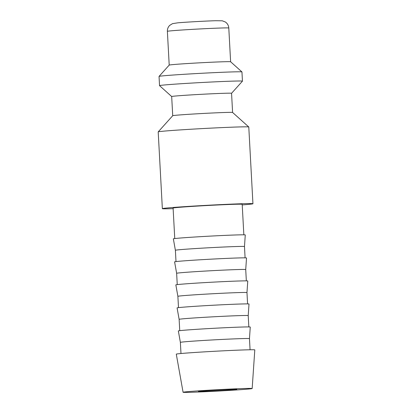 <?xml version="1.0" encoding="UTF-8"?>
<svg xmlns="http://www.w3.org/2000/svg" width="413" height="413" viewBox="0 0 413 413"><rect width="100%" height="100%" fill="white"/><g stroke="black" fill="none" stroke-linecap="round" stroke-linejoin="round"><path stroke-width="0.62" d="M252.937 203.743L248.781 126.992A45.358 0.914 176.9 0 0 248.771 126.972A45.358 0.914 176.9 0 0 222.349 127.586A45.358 0.914 176.9 0 0 174.637 130.296A45.358 0.914 176.9 0 0 158.205 131.876A45.358 0.914 176.9 0 0 158.2 131.897L162.355 208.648A45.358 0.914 -3.1 0 1 178.793 207.047A45.358 0.914 -3.1 0 1 226.918 204.321A45.358 0.914 -3.1 0 1 252.937 203.743A45.358 0.914 -3.1 0 1 242.224 204.915M231.559 93.292L242.441 81.165A41.517 0.836 176.9 0 0 242.452 81.149A41.517 0.836 176.9 0 0 218.637 81.676A41.517 0.836 176.9 0 0 174.585 84.175A41.517 0.836 176.9 0 0 159.542 85.636L171.679 96.534A29.984 0.604 176.9 0 1 182.546 95.47A29.984 0.604 176.9 0 1 214.357 93.668A29.984 0.604 176.9 0 1 231.559 93.281L232.596 112.465A29.984 0.604 176.9 0 0 215.121 112.868A29.984 0.604 176.9 0 0 183.584 114.659A29.984 0.604 176.9 0 0 172.727 115.702L158.205 131.876M242.452 81.149L241.951 71.934A41.517 0.836 176.9 0 0 241.941 71.919A41.517 0.836 176.9 0 0 217.754 72.481A41.517 0.836 176.9 0 0 174.09 74.965A41.517 0.836 176.9 0 0 159.051 76.41A41.517 0.836 176.9 0 0 159.041 76.426L159.542 85.636A41.517 0.836 176.9 0 0 159.552 85.651M228.792 28.001A30.753 0.619 176.9 0 0 221.755 27.991A30.753 0.619 176.9 0 0 178.524 30.247A30.753 0.619 176.9 0 0 167.379 31.331C167.301 29.003 168.081 27.021 169.717 25.374L172.515 23.644L177.822 22.823C185.535 22.132 206.195 20.986 215.612 20.722L222.282 20.8L225.333 21.987C227.439 23.443 228.59 25.446 228.792 28.001L230.619 61.769A30.753 0.619 176.9 0 0 212.7 62.177A30.753 0.619 176.9 0 0 180.352 64.015A30.753 0.619 176.9 0 0 169.216 65.089L159.051 76.41M252.167 388.53L254.8 349.899A39.318 0.795 176.9 0 0 232.292 350.394A39.318 0.795 176.9 0 0 190.538 352.764A39.318 0.795 176.9 0 0 176.289 354.147L183.078 392.267A34.594 0.697 176.9 0 0 202.964 391.823A34.594 0.697 176.9 0 0 239.628 389.743A34.594 0.697 176.9 0 0 252.167 388.53A34.594 0.697 176.9 0 0 232.359 388.969A34.594 0.697 176.9 0 0 195.617 391.049A34.594 0.697 176.9 0 0 183.078 392.267M249.467 338.639L249.467 338.639A34.594 0.697 176.9 0 0 229.618 339.078A34.594 0.697 176.9 0 0 192.912 341.159A34.594 0.697 176.9 0 0 180.378 342.382L178.339 330.947A36.014 0.728 176.9 0 1 191.389 329.677A36.014 0.728 176.9 0 1 229.638 327.509A36.014 0.728 176.9 0 1 250.257 327.05L249.467 338.639L250.071 349.775M248.218 315.615L248.218 315.615A34.594 0.697 176.9 0 0 228.374 316.053A34.594 0.697 176.9 0 0 191.668 318.134A34.594 0.697 176.9 0 0 179.128 319.352A34.594 0.697 176.9 0 0 179.128 319.357L177.089 307.922A36.014 0.728 176.9 0 1 190.145 306.647A36.014 0.728 176.9 0 1 228.389 304.479A36.014 0.728 176.9 0 1 249.008 304.025L248.218 315.615L248.832 326.926M246.974 292.59A34.594 0.697 176.9 0 0 246.974 292.585A34.594 0.697 176.9 0 0 227.124 293.029A34.594 0.697 176.9 0 0 190.419 295.109A34.594 0.697 176.9 0 0 177.884 296.327A34.594 0.697 176.9 0 0 177.884 296.333L175.845 284.893A36.014 0.728 176.9 0 1 188.896 283.623A36.014 0.728 176.9 0 1 227.145 281.454A36.014 0.728 176.9 0 1 247.764 281L246.974 292.59L247.583 303.896M245.725 269.565A34.594 0.697 176.9 0 0 245.725 269.56A34.594 0.697 176.9 0 0 225.88 270.004A34.594 0.697 176.9 0 0 189.175 272.084A34.594 0.697 176.9 0 0 176.635 273.303L174.596 261.868A36.014 0.728 176.9 0 1 187.647 260.598A36.014 0.728 176.9 0 1 225.896 258.43A36.014 0.728 176.9 0 1 246.515 257.975L245.725 269.565L246.339 280.871M244.481 246.54A34.594 0.697 176.9 0 0 244.481 246.535A34.594 0.697 176.9 0 0 224.631 246.979A34.594 0.697 176.9 0 0 187.925 249.06A34.594 0.697 176.9 0 0 175.386 250.278L173.352 238.843A36.014 0.728 176.9 0 1 186.402 237.573A36.014 0.728 176.9 0 1 224.651 235.405A36.014 0.728 176.9 0 1 245.27 234.951L244.481 246.535L245.09 257.846M174.756 238.564L173.104 208.064A34.594 0.697 -3.1 0 1 185.638 206.846A34.594 0.697 -3.1 0 1 222.344 204.765A34.594 0.697 -3.1 0 1 242.194 204.321L243.846 234.821M205.395 390.76A19.22 0.387 -3.1 0 1 225.787 389.604A19.22 0.387 -3.1 0 1 236.814 389.356A19.22 0.387 -3.1 0 1 229.85 390.037A19.22 0.387 -3.1 0 1 209.458 391.188A19.22 0.387 -3.1 0 1 198.431 391.436A19.22 0.387 -3.1 0 1 205.395 390.76M173.135 208.658A45.358 0.914 -3.1 0 1 162.355 208.648M232.591 112.46L248.771 126.972M230.614 61.759L241.941 71.919M175.386 250.278L176 261.589M176.635 273.303L177.249 284.614M177.884 296.327L178.493 307.639M179.128 319.352L179.743 330.663M180.378 342.382L180.977 353.518M167.379 31.331L169.206 65.094M171.679 96.528L172.722 115.707"/></g></svg>
